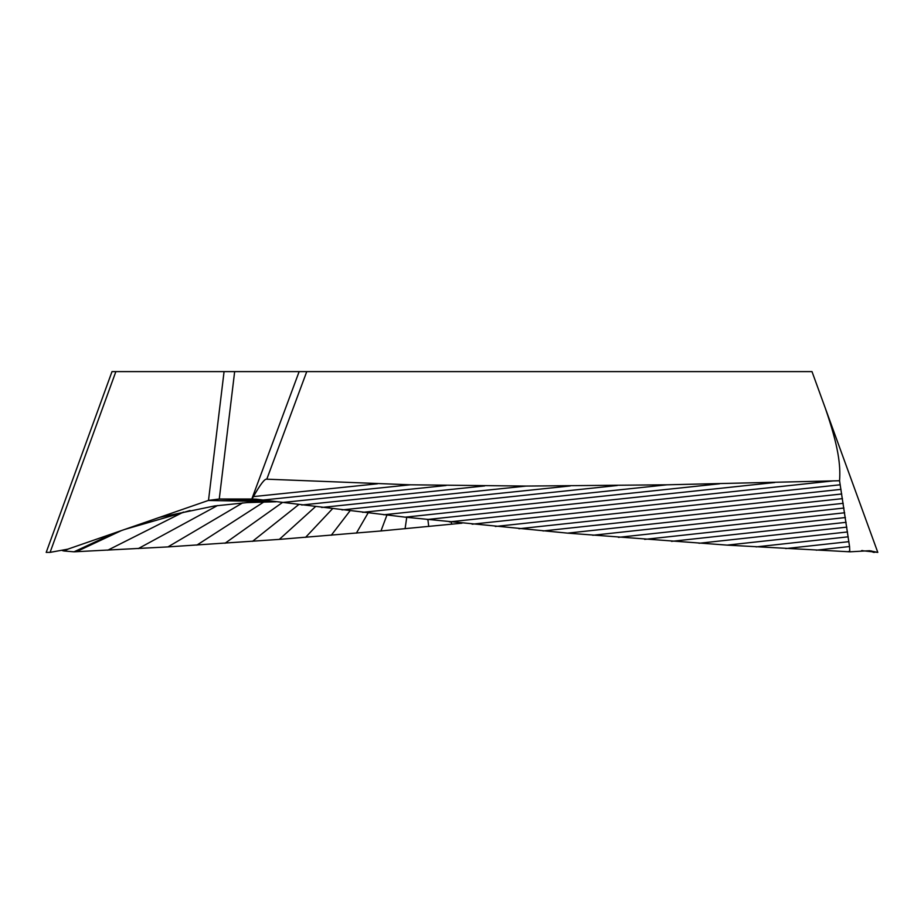 <?xml version="1.0" encoding="UTF-8"?>
<svg xmlns="http://www.w3.org/2000/svg" width="924" height="924" viewBox="0 0 924 924"><rect width="100%" height="100%" fill="white"/><g stroke="black" fill="none" stroke-linecap="round" stroke-linejoin="round"><path stroke-width="1.39" d="M266.793 479.186C264.83 478.505 260.372 484.303 253.419 496.592L252.056 499.006L219.265 499.006L208.501 500.404L67.741 549.179L50.081 552.367L115.87 371.61L306.756 371.61L266.793 479.186L410.348 484.8L526.091 486.07L667.047 484.8L839.558 480.746C840.678 465.292 838.588 446.662 825.305 408.177L877.8 552.39L869.496 550.716L849.976 551.813L727.153 545.125L567.625 533.136L405.209 517.163L256.029 499.168M825.305 408.177L812 371.61L306.756 371.61M861.572 550.612L877.8 552.39M115.87 371.61L112 371.61L46.2 552.39L50.081 552.367M159.644 517.336L214.564 505.959L247.193 502.587L276.126 501.767M62.428 550.612L63.929 550.981L68.815 548.81M63.929 550.981L74.024 551.813L114.126 533.102M74.024 551.813L167.96 546.904L279.337 539.385L380.977 530.965L462 523.18M275.444 501.686L208.501 500.404L224.07 371.61M234.661 371.61L219.265 499.006L269.854 500.97M299.145 371.61L251.813 499.006L256.144 499.179M847.643 551.709L849.768 551.235L849.549 546.534L839.558 480.746M849.768 551.235L849.976 551.813M76.357 551.709L121.414 530.584M107.773 550.196L183.518 512.046M138.288 548.59L217.544 505.532M167.96 546.904L242.654 502.887M196.847 545.125L263.987 501.894M225.006 543.277L282.317 502.564M252.495 541.36L298.706 504.631M279.337 539.385L315.407 506.71M305.578 537.352L332.467 508.778M331.242 535.273L349.988 510.868M356.375 533.136L368.075 512.982M380.977 530.965L386.913 515.118M405.082 528.747L406.745 517.324M428.713 526.484L427.916 519.623M451.894 524.197L450.981 522.048M862.82 550.808L862.219 550.508M873.319 552.309L870.35 550.843M873.919 552.367L871.009 550.935M874.393 552.39L871.621 551.027M208.281 500.485L275.537 501.697M190.055 510.533L124.786 529.417M262.832 500.057L410.348 484.8M253.419 496.592L377.454 483.806M282.086 502.541L446.096 485.504M301.686 505.012L484.684 485.92M321.644 507.472L526.091 486.07M341.961 509.921L570.293 485.932M362.658 512.346L617.29 485.504M383.737 514.772L667.047 484.8M405.209 517.163L719.542 483.795M427.096 519.531L774.751 482.513M816.227 550.196L849.549 546.534M785.712 548.59L848.902 541.66M756.04 546.904L848.22 536.809M727.153 545.125L847.527 531.958M698.994 543.277L846.823 527.13M671.505 541.36L846.118 522.326M644.663 539.385L845.402 517.544M618.422 537.352L844.686 512.774M592.758 535.273L843.959 508.038M567.625 533.136L843.219 503.326M543.023 530.965L842.48 498.637M518.918 528.747L841.741 493.982M495.287 526.484L840.99 489.362M472.106 524.197L840.228 484.777M449.387 521.887L832.651 480.954"/></g></svg>
